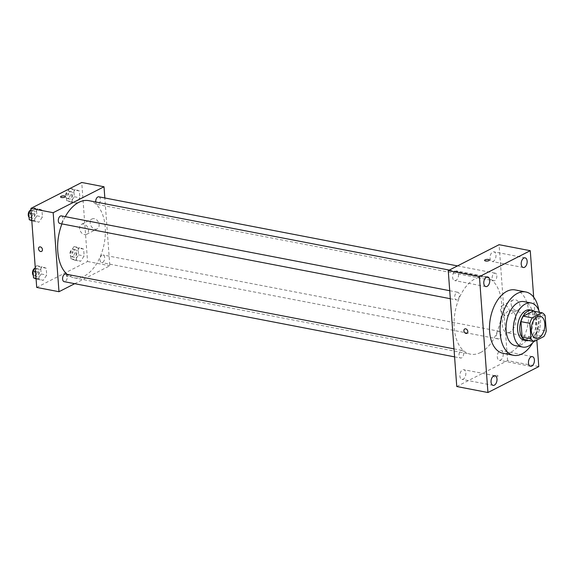 <?xml version="1.0" encoding="UTF-8"?>
<svg xmlns="http://www.w3.org/2000/svg" width="575" height="575" viewBox="0 0 575 575"><rect width="100%" height="100%" fill="white"/><g stroke="black" fill="none" stroke-linecap="round" stroke-linejoin="round"><path stroke-width="0.43" stroke-dasharray="2.88 2.16" d="M509.881 332.149A11.22 6.605 -79.1 0 1 506.985 332.63A11.22 6.605 -79.1 0 1 502.622 320.361A11.22 6.605 -79.1 0 1 511.225 310.593A11.22 6.605 -79.1 0 1 515.89 320.476A11.22 6.605 -79.1 0 1 509.881 332.149M525.047 339.861L534.987 334.787L543.9 336.504M533.248 311.082A15.072 8.869 -79.1 0 1 536.209 313.849L545.114 315.567M534.987 334.787A15.072 8.869 -79.1 0 0 537.345 329.31L536.209 313.849M528.633 340.551A15.432 9.078 100.9 0 0 538.063 327.189A15.432 9.078 100.9 0 0 534.268 311.276M529.841 309.889A15.432 9.078 -79.1 0 1 536.252 323.488A15.432 9.078 -79.1 0 1 527.987 339.53A15.432 9.078 -79.1 0 1 524.005 340.192M537.345 329.31L546.25 331.027M533.794 341.543A22.439 13.203 100.9 0 0 539.436 312.275M515.437 345.683A22.439 13.203 100.9 0 0 532.651 326.147A22.439 13.203 100.9 0 0 523.926 301.609M532.565 342.966A32.258 18.982 100.9 0 0 538.818 310.5M515.207 289.929A32.258 18.982 -79.1 0 1 528.619 318.356A32.258 18.982 -79.1 0 1 511.326 351.9A32.258 18.982 -79.1 0 1 503.003 353.287M536.834 340.105L533.679 297.182M495.973 255.156A4.916 2.889 -79.1 0 1 492.078 261.496A4.916 2.889 -79.1 0 1 490.166 256.127A4.916 2.889 -79.1 0 1 493.939 251.843A4.916 2.889 -79.1 0 1 495.973 255.156M503.233 353.934A4.916 2.889 -79.1 0 1 499.33 360.273A4.916 2.889 -79.1 0 1 497.418 354.897A4.916 2.889 -79.1 0 1 501.192 350.621A4.916 2.889 -79.1 0 1 503.233 353.934M465.815 373.017A4.916 2.889 -79.1 0 1 461.912 379.363A4.916 2.889 -79.1 0 1 460 373.987A4.916 2.889 -79.1 0 1 463.773 369.711A4.916 2.889 -79.1 0 1 465.815 373.017M458.555 274.246A4.916 2.889 -79.1 0 1 454.66 280.586A4.916 2.889 -79.1 0 1 452.748 275.209A4.916 2.889 -79.1 0 1 456.521 270.933A4.916 2.889 -79.1 0 1 458.555 274.246M456.758 386.515L507.603 360.582L538.782 366.591M507.603 360.582L499.086 244.691M511.139 304.139A5.613 4.126 -117 0 0 518.14 309.997A5.613 4.126 -117 0 0 519.268 303.126A5.613 4.126 -117 0 0 513.044 299.999A5.613 4.126 -117 0 0 511.139 304.139M500.552 309.537A5.613 4.126 -117 0 0 507.552 315.395A5.613 4.126 -117 0 0 508.681 308.523A5.613 4.126 -117 0 0 502.457 305.397A5.613 4.126 -117 0 0 500.552 309.537M466.986 333.327L466.979 333.327A2.458 1.804 -117 0 0 467.705 330.912A2.458 1.804 -117 0 0 465.7 328.835A2.458 1.804 -117 0 0 464.751 328.957L464.751 328.957M493.594 375.748A2.458 0.827 -4.2 0 0 493.091 376.309A2.458 0.827 -4.2 0 0 495.6 376.948A2.458 0.827 -4.2 0 0 497.993 375.949A2.458 0.827 -4.2 0 0 496.297 375.288A2.458 0.827 -4.2 0 0 493.594 375.748A2.458 0.827 -4.2 0 0 493.091 376.302A2.458 0.827 -4.2 0 0 495.6 376.948A2.458 0.827 -4.2 0 0 497.993 375.942A2.458 0.827 -4.2 0 0 496.297 375.288A2.458 0.827 -4.2 0 0 493.594 375.748M489.483 260.051L489.483 260.051A2.458 0.827 175.8 0 1 488.98 260.604A2.458 0.827 175.8 0 1 486.277 261.072A2.458 0.827 175.8 0 1 484.581 260.41L484.581 260.41M496.836 275.784A3.874 2.278 -79.1 0 1 494.766 280.614A3.874 2.278 -79.1 0 1 493.767 280.78A3.874 2.278 -79.1 0 1 492.257 276.546A3.874 2.278 -79.1 0 1 495.233 273.183A3.874 2.278 -79.1 0 1 496.836 275.784M463.687 353.036A3.874 2.278 -79.1 0 1 461.617 357.858A3.874 2.278 -79.1 0 1 460.618 358.031A3.874 2.278 -79.1 0 1 459.116 353.798A3.874 2.278 -79.1 0 1 462.084 350.427A3.874 2.278 -79.1 0 1 463.687 353.036M457.348 299.704A3.874 2.278 -79.1 0 1 456.349 299.87A3.874 2.278 -79.1 0 1 454.839 295.636A3.874 2.278 -79.1 0 1 457.815 292.265A3.874 2.278 -79.1 0 1 459.425 295.679A3.874 2.278 -79.1 0 1 457.348 299.704M501.105 333.946A3.874 2.278 -79.1 0 1 498.036 338.941A3.874 2.278 -79.1 0 1 496.426 335.527A3.874 2.278 -79.1 0 1 498.503 331.502A3.874 2.278 -79.1 0 1 499.503 331.337A3.874 2.278 -79.1 0 1 501.105 333.946M480.635 352.482A39.273 23.115 -79.1 0 1 470.494 354.164A39.273 23.115 -79.1 0 1 455.228 311.233A39.273 23.115 -79.1 0 1 485.35 277.042A39.273 23.115 -79.1 0 1 501.68 311.65A39.273 23.115 -79.1 0 1 480.635 352.482M88.924 200.675A39.273 23.115 -79.1 0 1 105.254 235.283A39.273 23.115 -79.1 0 1 84.209 276.122A39.273 23.115 -79.1 0 1 74.067 277.804A39.273 23.115 -79.1 0 1 67.167 274.354M61.927 223.891A39.273 23.115 -79.1 0 1 65.284 216.66M102.077 255.142A3.874 2.278 100.9 0 0 100 259.167A3.874 2.278 100.9 0 0 101.61 262.581A3.874 2.278 100.9 0 0 104.578 259.21A3.874 2.278 100.9 0 0 103.076 254.977A3.874 2.278 100.9 0 0 102.077 255.142M61.388 215.905A3.874 2.278 -79.1 0 1 62.998 219.319A3.874 2.278 -79.1 0 1 60.921 223.344A3.874 2.278 -79.1 0 1 59.922 223.51M65.658 274.067A3.874 2.278 -79.1 0 1 67.268 277.473A3.874 2.278 -79.1 0 1 65.191 281.498A3.874 2.278 -79.1 0 1 64.192 281.664M98.807 196.815A3.874 2.278 -79.1 0 1 100.417 200.229A3.874 2.278 -79.1 0 1 98.339 204.254A3.874 2.278 -79.1 0 1 97.34 204.42A3.874 2.278 -79.1 0 1 95.752 201.99M74.714 283.691L109.818 265.787L104.837 197.98M79.364 190.965L75.296 189.484L71.738 194.853L72.242 201.696L76.302 203.176L79.868 197.807L79.364 190.965L75.296 189.484L71.738 194.853L72.242 201.696L76.302 203.176L79.868 197.807L79.364 190.965L73.794 189.894L69.733 188.413M46.216 268.209L42.148 266.735L38.59 272.097L39.093 278.94L43.154 280.42L46.719 275.051L46.216 268.209L42.148 266.735L38.59 272.097L39.093 278.94L43.154 280.42L46.719 275.051L46.216 268.209L40.645 267.138L36.584 265.657L35.255 267.655M36.707 287.428L87.551 261.496L81.743 182.476M41.946 210.048L37.878 208.574L34.32 213.943L34.823 220.786L38.884 222.259L42.449 216.89L41.946 210.048L37.878 208.574L34.32 213.943L34.823 220.786L38.884 222.259L42.449 216.89L41.946 210.048L36.376 208.977L32.315 207.503M83.634 249.119L79.566 247.645L76.008 253.014L76.511 259.857L80.572 261.33L84.137 255.968L83.634 249.119L79.566 247.645L76.008 253.014L76.511 259.857L80.572 261.33L84.137 255.968L83.634 249.119L78.063 248.048L74.002 246.574L70.438 251.936L70.941 258.786L75.009 260.259L78.567 254.89L78.063 248.048M87.551 261.496L109.818 265.787M95.055 229.188A5.613 4.126 -117 0 0 97.218 228.915A5.613 4.126 -117 0 0 98.339 222.043A5.613 4.126 -117 0 0 92.122 218.917A5.613 4.126 -117 0 0 90.462 224.444A5.613 4.126 -117 0 0 95.055 229.188M66.858 275.375A2.458 0.827 -4.2 0 0 66.362 275.928A2.458 0.827 -4.2 0 0 68.871 276.575A2.458 0.827 -4.2 0 0 71.257 275.569A2.458 0.827 -4.2 0 0 69.561 274.915A2.458 0.827 -4.2 0 0 66.858 275.375A2.458 0.827 -4.2 0 0 66.362 275.928A2.458 0.827 -4.2 0 0 68.871 276.575A2.458 0.827 -4.2 0 0 71.257 275.569A2.458 0.827 -4.2 0 0 69.561 274.908A2.458 0.827 -4.2 0 0 66.858 275.375M65.457 196.549L65.457 196.549A2.458 0.827 175.8 0 1 64.953 197.11A2.458 0.827 175.8 0 1 62.251 197.57A2.458 0.827 175.8 0 1 60.562 196.909L60.562 196.909M84.468 234.586A5.613 4.126 -117 0 0 86.631 234.312A5.613 4.126 -117 0 0 87.752 227.441A5.613 4.126 -117 0 0 81.528 224.322A5.613 4.126 -117 0 0 79.875 229.842A5.613 4.126 -117 0 0 84.468 234.586M39.373 247.02L39.373 247.02A2.458 1.804 63 0 1 42.097 248.386A2.458 1.804 63 0 1 41.601 251.39L41.601 251.39M74.772 257.054A3.874 2.278 -79.1 0 1 73.772 257.219A3.874 2.278 -79.1 0 1 72.263 252.986A3.874 2.278 -79.1 0 1 75.239 249.615A3.874 2.278 -79.1 0 1 76.842 253.029A3.874 2.278 -79.1 0 1 74.772 257.054M74.002 246.574L79.566 247.645M70.438 251.936L76.008 253.014M70.941 258.786L76.511 259.857M75.009 260.259L80.572 261.33M78.567 254.89L84.137 255.968M72.543 256.623A3.874 2.278 -79.1 0 1 71.544 256.788A3.874 2.278 -79.1 0 1 70.042 252.554A3.874 2.278 -79.1 0 1 73.011 249.183A3.874 2.278 -79.1 0 1 74.621 252.597A3.874 2.278 -79.1 0 1 72.543 256.623M69.539 188.701L66.168 193.782L66.671 200.625L70.732 202.098L74.297 196.736L73.794 189.894M70.502 198.893A3.874 2.278 -79.1 0 1 69.503 199.058A3.874 2.278 -79.1 0 1 67.994 194.824A3.874 2.278 -79.1 0 1 70.962 191.453A3.874 2.278 -79.1 0 1 72.572 194.868A3.874 2.278 -79.1 0 1 70.502 198.893M69.999 188.463L75.296 189.484M66.168 193.782L71.738 194.853M66.671 200.625L72.242 201.696M70.732 202.098L76.302 203.176M74.297 196.736L79.868 197.807M68.274 198.461A3.874 2.278 -79.1 0 1 67.275 198.627A3.874 2.278 -79.1 0 1 65.766 194.4A3.874 2.278 -79.1 0 1 68.734 191.029A3.874 2.278 -79.1 0 1 70.344 194.436A3.874 2.278 -79.1 0 1 68.274 198.461M36.074 278.796L37.591 279.349L41.148 273.98L40.645 267.138M37.353 276.137A3.874 2.278 -79.1 0 1 36.354 276.302A3.874 2.278 -79.1 0 1 34.845 272.076A3.874 2.278 -79.1 0 1 37.821 268.705A3.874 2.278 -79.1 0 1 39.423 272.112A3.874 2.278 -79.1 0 1 37.353 276.137M36.584 265.657L42.148 266.735M35.542 271.515L38.59 272.097M36.045 278.357L39.093 278.94M37.591 279.349L43.154 280.42M41.148 273.98L46.719 275.051M34.802 268.345A3.874 2.278 -79.1 0 1 35.593 268.273A3.874 2.278 -79.1 0 1 37.203 271.688A3.874 2.278 -79.1 0 1 35.125 275.713A3.874 2.278 -79.1 0 1 34.126 275.878A3.874 2.278 -79.1 0 1 33.343 275.439M32.121 207.791L30.985 209.501M31.805 220.635L33.314 221.188L36.879 215.819L36.376 208.977M33.084 217.982A3.874 2.278 -79.1 0 1 32.085 218.148A3.874 2.278 -79.1 0 1 30.576 213.914A3.874 2.278 -79.1 0 1 33.544 210.543A3.874 2.278 -79.1 0 1 35.154 213.958A3.874 2.278 -79.1 0 1 33.084 217.982M32.581 207.553L37.878 208.574M31.266 213.354L34.32 213.943M31.769 220.196L34.823 220.786M33.314 221.188L38.884 222.259M36.879 215.819L42.449 216.89M30.525 210.191A3.874 2.278 -79.1 0 1 31.316 210.112A3.874 2.278 -79.1 0 1 32.926 213.526A3.874 2.278 -79.1 0 1 30.856 217.551A3.874 2.278 -79.1 0 1 29.857 217.717A3.874 2.278 -79.1 0 1 29.073 217.285M540.177 316.171L511.225 310.593M535.936 338.208L506.985 332.63M525.119 257.852L493.939 251.843M523.257 267.504L492.078 261.496M532.371 356.629L501.192 350.621M530.509 366.282L499.33 360.273M494.953 375.712L463.773 369.711M493.091 385.365L461.912 379.363M487.701 276.942L456.521 270.933M485.839 286.587L454.66 280.586M513.044 299.999L502.457 305.397M518.14 309.997L507.552 315.395M74.067 277.804L470.494 354.164M449.283 270.092L485.35 277.042M499.503 331.337L103.076 254.977M498.036 338.941L101.61 262.581M450.311 298.705L456.349 299.87M449.722 290.706L457.815 292.265M454.581 356.867L460.618 358.031M453.998 348.867L462.084 350.427M97.34 204.42L493.767 280.78M457.484 265.909L495.233 273.183M86.631 234.312L97.218 228.915M81.528 224.322L92.122 218.917M71.544 256.788L73.772 257.219M73.011 249.183L75.239 249.615M67.275 198.627L69.503 199.058M68.734 191.029L70.962 191.453M34.126 275.878L36.354 276.302M35.593 268.273L37.821 268.705M29.857 217.717L32.085 218.148M31.316 210.112L33.544 210.543"/><path stroke-width="0.86" d="M538.832 337.719A11.22 6.605 -79.1 0 1 535.936 338.208A11.22 6.605 -79.1 0 1 531.573 325.939A11.22 6.605 -79.1 0 1 540.177 316.171A11.22 6.605 -79.1 0 1 544.841 326.054A11.22 6.605 -79.1 0 1 538.832 337.719M546.25 331.027L545.114 315.567A15.072 8.869 -79.1 0 0 542.16 312.8L532.213 317.867A15.072 8.869 -79.1 0 0 529.863 323.351L530.998 338.804A15.072 8.869 -79.1 0 0 533.952 341.579L543.9 336.504A15.072 8.869 -79.1 0 0 546.25 331.027M529.863 323.351L520.957 321.633L522.093 337.087L530.998 338.804M522.093 337.087A15.072 8.869 -79.1 0 0 525.047 339.861L533.952 341.579M520.957 321.633A15.072 8.869 -79.1 0 1 523.308 316.157L532.213 317.867M542.16 312.8L533.248 311.082L523.308 316.157M534.268 311.276A15.432 9.078 100.9 0 0 532.069 310.32A15.432 9.078 100.9 0 0 519.829 330.223A15.432 9.078 100.9 0 0 526.233 340.623A15.432 9.078 100.9 0 0 528.633 340.551M526.233 340.623L524.005 340.192A15.432 9.078 -79.1 0 1 517.601 329.798A15.432 9.078 -79.1 0 1 529.841 309.889L532.069 310.32M539.436 312.275A22.439 13.203 100.9 0 0 531.163 303.003A22.439 13.203 100.9 0 0 513.367 331.955A22.439 13.203 100.9 0 0 522.675 347.077A22.439 13.203 100.9 0 0 533.794 341.543M531.163 303.003L523.926 301.609A22.439 13.203 100.9 0 0 506.122 330.56A22.439 13.203 100.9 0 0 515.437 345.683L522.675 347.077M538.818 310.5A32.258 18.982 100.9 0 0 525.787 291.971A32.258 18.982 100.9 0 0 500.192 333.586A32.258 18.982 100.9 0 0 513.583 355.321A32.258 18.982 100.9 0 0 532.565 342.966M513.583 355.321L503.003 353.287A32.258 18.982 -79.1 0 1 489.613 331.552A32.258 18.982 -79.1 0 1 515.207 289.929L525.787 291.971M527.153 261.165A4.916 2.889 -79.1 0 1 523.257 267.504A4.916 2.889 -79.1 0 1 521.345 262.128A4.916 2.889 -79.1 0 1 525.119 257.852A4.916 2.889 -79.1 0 1 527.153 261.165M534.412 359.943A4.916 2.889 -79.1 0 1 530.509 366.282A4.916 2.889 -79.1 0 1 528.598 360.906A4.916 2.889 -79.1 0 1 532.371 356.629A4.916 2.889 -79.1 0 1 534.412 359.943M496.994 379.026A4.916 2.889 -79.1 0 1 493.091 385.365A4.916 2.889 -79.1 0 1 491.179 379.996A4.916 2.889 -79.1 0 1 494.953 375.712A4.916 2.889 -79.1 0 1 496.994 379.026M489.735 280.248A4.916 2.889 -79.1 0 1 485.839 286.587A4.916 2.889 -79.1 0 1 483.927 281.218A4.916 2.889 -79.1 0 1 487.701 276.942A4.916 2.889 -79.1 0 1 489.735 280.248M533.679 297.182L530.265 250.693L479.428 276.625L487.938 392.524L538.782 366.591L536.834 340.105M479.428 276.625L448.248 270.624L499.086 244.691L530.265 250.693M448.248 270.624L456.758 386.515L487.938 392.524M465.7 328.842A2.458 1.804 -117 0 0 464.751 328.957A2.458 1.804 -117 0 0 464.262 331.962A2.458 1.804 -117 0 0 466.979 333.327A2.458 1.804 -117 0 0 467.705 330.912A2.458 1.804 -117 0 0 465.7 328.842M464.751 328.957A2.458 1.804 -117 0 0 464.262 331.962A2.458 1.804 -117 0 0 466.986 333.327M488.98 260.604A2.458 0.827 175.8 0 1 486.277 261.064A2.458 0.827 175.8 0 1 484.581 260.41A2.458 0.827 175.8 0 1 486.967 259.404A2.458 0.827 175.8 0 1 489.483 260.051A2.458 0.827 175.8 0 1 488.98 260.604M484.581 260.41A2.458 0.827 175.8 0 1 486.975 259.404A2.458 0.827 175.8 0 1 489.483 260.051M67.167 274.354A39.273 23.115 -79.1 0 1 61.927 223.891M65.284 216.66A39.273 23.115 -79.1 0 1 88.924 200.675L449.283 270.092M450.311 298.705L59.922 223.51A3.874 2.278 -79.1 0 1 58.413 219.276A3.874 2.278 -79.1 0 1 61.388 215.905L449.722 290.706M454.581 356.867L64.192 281.664A3.874 2.278 -79.1 0 1 62.689 277.438A3.874 2.278 -79.1 0 1 65.658 274.067L453.998 348.867M95.752 201.99A3.874 2.278 -79.1 0 1 98.807 196.815L457.484 265.909M104.837 197.98L104.017 186.767L53.173 212.7L58.981 291.719L74.714 283.691M104.017 186.767L81.743 182.476L30.906 208.409L53.173 212.7M30.906 208.409L36.707 287.428L58.981 291.719M41.601 251.39A2.458 1.804 63 0 1 40.66 251.512A2.458 1.804 63 0 1 38.647 249.435A2.458 1.804 63 0 1 39.373 247.02A2.458 1.804 63 0 1 42.097 248.386A2.458 1.804 63 0 1 41.601 251.39A2.458 1.804 63 0 1 40.66 251.512A2.458 1.804 63 0 1 38.647 249.435A2.458 1.804 63 0 1 39.373 247.02M64.953 197.103A2.458 0.827 175.8 0 1 62.251 197.57A2.458 0.827 175.8 0 1 60.562 196.909A2.458 0.827 175.8 0 1 62.948 195.903A2.458 0.827 175.8 0 1 65.457 196.549A2.458 0.827 175.8 0 1 64.953 197.103M60.562 196.909A2.458 0.827 175.8 0 1 62.948 195.91A2.458 0.827 175.8 0 1 65.457 196.549M69.999 188.463L69.539 188.701M35.255 267.655L33.019 271.026L33.523 277.869L36.074 278.796M33.019 271.026L35.542 271.515M33.523 277.869L36.045 278.357M33.343 275.439A3.874 2.278 -79.1 0 1 32.638 271.565A3.874 2.278 -79.1 0 1 34.802 268.345M32.581 207.553L32.121 207.791M30.985 209.501L28.75 212.865L29.253 219.708L31.805 220.635M28.75 212.865L31.266 213.354M29.253 219.708L31.769 220.196M29.073 217.285A3.874 2.278 -79.1 0 1 28.362 213.411A3.874 2.278 -79.1 0 1 30.525 210.191"/></g></svg>
